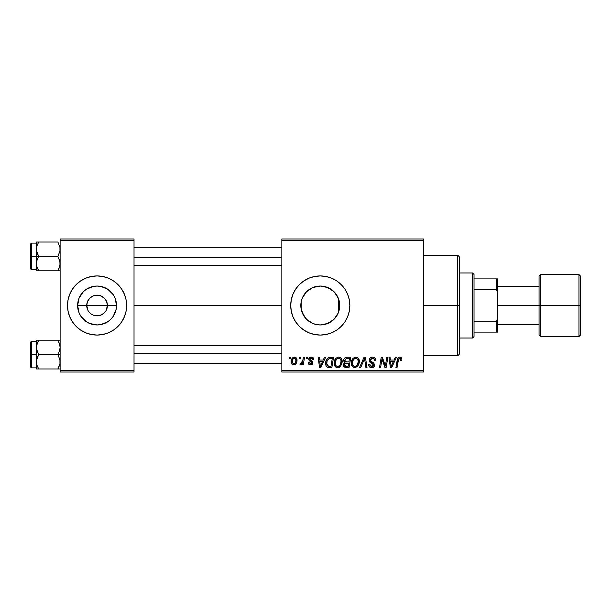 <?xml version="1.0" encoding="UTF-8"?>
<svg xmlns="http://www.w3.org/2000/svg" width="611" height="611" viewBox="0 0 611 611"><rect width="100%" height="100%" fill="white"/><g stroke="black" fill="none" stroke-linecap="round" stroke-linejoin="round"><path stroke-width="0.92" d="M88.007 310.495L86.724 305.5A10.349 10.349 0 0 0 97.073 315.849A10.349 10.349 0 0 0 107.421 305.5L116.525 305.5A19.453 19.453 0 0 1 97.073 324.953A19.453 19.453 0 0 1 77.62 305.5L107.421 305.5A10.349 10.349 0 0 1 97.073 315.849A10.349 10.349 0 0 1 86.724 305.5L87.51 301.544L89.756 298.183L93.109 295.938L98.424 295.243M94.018 315.391L95.606 315.742M96.217 315.811L101.029 315.062L95.721 315.757M92.169 314.612L91.322 314.107M88.465 311.251L89.756 312.817L88.465 311.251M100.12 295.609L104.389 298.183L106.627 301.544L107.421 305.5L106.131 310.495M76.161 326.404L80.644 330.085L85.754 332.812L91.299 334.5L97.073 335.065L102.839 334.5L108.384 332.812L113.493 330.085L117.976 326.404L121.65 321.928L124.384 316.811A29.565 29.565 0 0 0 126.637 305.5A29.565 29.565 0 0 1 97.073 335.065A29.565 29.565 0 0 1 67.508 305.5A29.565 29.565 0 0 0 69.753 316.804L72.488 321.928L76.161 326.404A29.565 29.565 0 0 0 124.377 316.826M339.426 302.055L339.365 309.296L339.739 305.5A19.453 19.453 0 0 1 320.279 324.953A19.453 19.453 0 0 1 300.826 305.5L301.2 309.265L301.177 301.819M339.242 309.846L339.357 309.326M334.874 318.369L337.998 313.535M332.216 320.859L334.698 318.56M323.433 324.701L320.996 324.937L324.479 324.494L330.818 321.852L327.763 323.456M311.946 323.074L312.763 323.44M312.939 323.517L313.405 323.7M304.179 316.414L307.249 319.943M339.365 309.296L338.257 312.947L334.041 319.255L327.725 323.471L320.279 324.953L316.49 324.578L312.84 323.471L306.768 319.492M301.177 309.174L304.034 316.2M331.605 332.812A29.565 29.565 0 0 0 344.856 321.936L347.598 316.811L349.278 311.266L349.843 305.5L349.278 299.734L347.598 294.189L344.864 289.072L341.19 284.596L336.707 280.915L331.597 278.188L326.053 276.5L320.279 275.935L314.512 276.5L308.967 278.188L303.858 280.915L299.375 284.596L295.701 289.072L292.967 294.189L291.287 299.734L290.721 305.5A29.565 29.565 0 0 0 299.375 326.404L303.858 330.085L308.967 332.812L314.512 334.5L320.279 335.065A29.565 29.565 0 0 0 331.582 332.819L336.707 330.085L341.19 326.404L344.864 321.928A29.565 29.565 0 0 0 349.843 305.5A29.565 29.565 0 0 1 320.279 335.065A29.565 29.565 0 0 1 290.721 305.5L291.287 311.266L292.967 316.811L295.701 321.928L299.375 326.404M299.382 326.411A29.565 29.565 0 0 0 320.271 335.065L326.053 334.5L331.597 332.812M134.023 305.5L281.847 305.5L134.023 305.5M95.049 315.65L93.109 315.062M105.672 311.251L104.389 312.817L101.029 315.062M301.147 309.006L301.2 301.704L302.308 298.053L306.523 291.745L312.84 287.529L320.279 286.047L327.725 287.529L334.041 291.745L338.257 298.053L339.365 301.704L339.426 308.945M338.547 298.794L338.54 312.213M302.094 312.397L301.338 309.907M303.85 315.918L302.697 313.81M306.065 318.774L304.752 317.216M310.884 322.532L310.159 322.112M308.761 321.18L308.043 320.622M319.515 324.937L316.903 324.655M315.589 324.38L314.054 323.929M320.996 324.937L320.569 324.953M327.802 323.44L324.242 324.548M333.782 319.507L332.17 320.897M337.608 314.344L336.997 315.452M336.149 316.758L335.798 317.239M281.847 372.023L423.759 372.023L423.759 370.541L281.847 370.541L281.847 240.459L423.759 240.459L423.759 370.541L423.759 238.977L281.847 238.977L423.759 238.977L423.759 240.459L281.847 240.459L281.847 238.977L281.847 370.541L423.759 370.541L423.759 372.023L281.847 372.023L281.847 370.541L281.847 372.023M306.577 357.236L306.325 358.718L307.425 358.718L307.654 357.236L306.577 357.236L306.325 358.718L307.425 358.718L307.654 357.236L306.577 357.236M299.321 357.236L299.069 358.718L300.169 358.718L300.391 357.236L299.321 357.236L299.069 358.718L300.169 358.718L300.391 357.236L299.321 357.236M338.631 357.107L335.867 358.344L334.186 362.079L334.545 365.508L335.783 367.104L337.287 367.7L339.418 367.303L340.472 366.493L342.114 362.797L341.434 358.726L340.167 357.481L338.631 357.107C335.607 357.825 334.102 359.826 334.125 363.11C334.049 365.737 335.24 367.272 337.7 367.723L340.77 366.157L342.191 361.575C342.198 359.031 341.014 357.542 338.631 357.107M324.502 357.236L323.227 360.062L319.553 360.062L319.209 357.236L318.125 357.236L319.545 367.585L320.859 367.585L325.663 357.236L324.502 357.236L323.227 360.062L319.553 360.062L319.209 357.236L318.125 357.236L319.545 367.585L320.859 367.585L325.663 357.236L324.502 357.236M346.643 357.236L344.94 357.802L343.878 359.268L343.733 361.109L344.955 362.544L343.863 363.583L343.603 365.798L344.955 367.41L349.041 367.585L350.79 357.236L346.643 357.236C344.787 357.473 343.794 358.55 343.665 360.459L344.955 362.544L343.527 365.072L344.955 367.41L349.041 367.585L350.79 357.236L346.643 357.236M364.049 357.236L359.528 367.585L360.689 367.585L364.561 358.718L365.92 367.585L367.005 367.585L365.424 357.236L364.049 357.236L359.528 367.585L360.689 367.585L364.561 358.718L365.92 367.585L367.005 367.585L365.424 357.236L364.049 357.236M401.855 359.383L401.587 358.092L400.61 357.244L399.212 357.16L397.914 358.015L395.92 367.585L397.013 367.585L398.678 358.833L400.335 358.52L400.679 360.459L401.755 360.33L401.855 359.383C401.847 357.954 401.144 357.198 399.739 357.107C398.173 357.351 397.333 358.321 397.203 360.001L395.92 367.585L397.013 367.585L398.257 360.261L399.67 358.313L400.778 359.566L400.679 360.459L401.755 360.33L401.855 359.383M386.794 357.236L385.35 366.004L382.371 357.236L381.233 357.236L379.484 367.585L380.577 367.585L382.012 358.802L384.976 367.585L386.106 367.585L387.878 357.236L386.794 357.236L385.35 366.004L382.371 357.236L381.233 357.236L379.484 367.585L380.577 367.585L382.012 358.802L384.976 367.585L386.106 367.585L387.878 357.236L386.794 357.236M395.317 357.236L394.049 360.062L390.376 360.062L390.024 357.236L388.947 357.236L390.36 367.585L391.682 367.585L396.486 357.236L395.317 357.236L394.049 360.062L390.376 360.062L390.024 357.236L388.947 357.236L390.36 367.585L391.682 367.585L396.486 357.236L395.317 357.236M372.443 357.107L370.151 357.916L369.25 359.52L369.861 362.124L373.474 364.775L372.947 366.165L371.519 366.501L370.052 365.714L369.739 364.385L368.662 364.492L369.136 366.424L371.083 367.677L373.756 367.005L374.558 364.637L373.619 362.919L370.625 361.04L370.442 359.306L371.259 358.535L372.924 358.359L374.222 359.092L374.574 360.734L375.65 360.605L374.91 358.038L372.443 357.107C370.472 357.191 369.395 358.206 369.197 360.146L373.497 365.042L371.717 366.508L369.739 364.385L368.654 364.721C368.8 366.608 369.808 367.608 371.679 367.723C373.474 367.662 374.436 366.745 374.574 364.973L373.359 362.713L370.556 360.948L370.274 360.047L372.374 358.313L374.299 359.207L374.574 360.734L375.65 360.605C375.681 358.39 374.612 357.221 372.443 357.107M355.839 357.107L353.066 358.344L351.386 362.079L352.142 366.226L354.495 367.7L357.679 366.493L359.314 362.797L358.634 358.726L357.366 357.481L355.839 357.107C352.807 357.825 351.302 359.826 351.325 363.11C351.256 365.737 352.448 367.272 354.899 367.723L357.97 366.157L359.39 361.575C359.405 359.031 358.222 357.542 355.839 357.107M313.833 359.65L312.74 357.458L311.03 357.114L309.51 357.649L308.776 358.817L308.861 360.024L311.633 362.193L311.809 363.026L310.396 363.935L309.265 362.476L308.188 362.613L308.715 364.148L311.289 364.828L312.801 363.4L312.557 361.62L309.93 359.703L310.243 358.321L311.61 358.084L312.42 358.604L312.756 359.925L313.833 359.65C313.764 358.015 312.901 357.168 311.266 357.107C309.769 357.114 308.929 357.847 308.723 359.283L309.265 360.65L311.816 362.919L310.686 363.957L309.265 362.476L308.188 362.613C308.311 364.103 309.128 364.859 310.632 364.897C312.015 364.836 312.771 364.118 312.893 362.758L309.8 359.199L311.213 358.046L312.756 359.925L313.833 359.65M330.52 357.236L328.451 357.656L327.114 358.787L325.969 361.078L325.678 363.98L326.121 365.813L327.359 367.211L331.834 367.585L333.583 357.236L328.863 357.488C326.664 358.756 325.594 360.711 325.655 363.354C325.526 365.279 326.289 366.646 327.939 367.448L331.834 367.585L333.583 357.236L329.68 357.29M294.471 357.107L292.616 357.84L291.302 360.177L291.416 363.415L293.066 364.836L295.548 364.164L296.862 361.727L296.702 358.489L294.471 357.107C292.173 357.679 291.057 359.23 291.119 361.75C291.073 363.576 291.913 364.622 293.631 364.897C295.999 364.324 297.137 362.728 297.03 360.1C297.03 358.329 296.175 357.328 294.471 357.107M303.461 357.236L302.384 362.277L301.452 363.53L300.421 363.446L300.337 364.805L301.315 364.698L302.468 363.209L302.193 364.767L303.285 364.767L304.553 357.236L303.461 357.236L302.919 360.246L299.993 364.622L300.719 364.897L302.468 363.209L302.193 364.767L303.285 364.767L304.553 357.236L303.461 357.236M289.377 357.236L289.125 358.718L290.225 358.718L290.446 357.236L289.377 357.236L289.125 358.718L290.225 358.718L290.446 357.236L289.377 357.236M336.997 295.548L337.998 297.45M334.866 292.623L336.142 294.235M332.17 290.103L333.774 291.485M324.227 286.452L330.948 289.232M327.74 287.537L330.803 289.14M320.546 286.047L323.448 286.307M316.888 286.345L319.553 286.063M313.382 287.315L315.582 286.62M310.151 288.888L311.954 287.918M307.249 291.057L308.769 289.82M308.051 290.37L306.065 292.218M302.705 297.167L303.858 295.075M304.752 293.784L305.607 292.73M301.33 301.124L302.208 298.305M339.357 301.674L339.242 301.154M107.421 305.5L86.724 305.5A10.349 10.349 0 0 1 97.073 295.151A10.349 10.349 0 0 1 107.421 305.5A10.349 10.349 0 0 0 97.073 295.151A10.349 10.349 0 0 0 86.724 305.5L77.62 305.5L79.094 298.053L83.317 291.745L86.266 289.324L93.277 286.422L97.073 286.047L100.868 286.422L107.88 289.324L113.249 294.693L115.044 298.053L116.525 305.5L116.151 309.296L113.249 316.307L110.828 319.255L107.88 321.676L100.868 324.578L97.073 324.953L89.626 323.471L86.266 321.676L80.896 316.307L79.094 312.947L77.62 305.5A19.453 19.453 0 0 1 97.073 286.047A19.453 19.453 0 0 1 116.525 305.5L107.421 305.5M60.115 372.023L134.023 372.023L134.023 370.541L60.115 370.541L60.115 240.459L134.023 240.459L134.023 370.541L134.023 238.977L60.115 238.977L134.023 238.977L134.023 240.459L60.115 240.459L60.115 238.977L60.115 370.541L134.023 370.541L134.023 372.023L60.115 372.023L60.115 370.541L60.115 372.023M121.65 321.928L124.384 316.811L126.065 311.266L126.637 305.5L126.065 299.734L124.384 294.189L121.65 289.072L117.976 284.596L113.493 280.915L108.384 278.188L102.839 276.5L97.073 275.935L91.299 276.5L85.754 278.188L80.644 280.915L76.161 284.596L72.488 289.072L69.753 294.189L68.073 299.734L67.508 305.5L68.073 311.266L69.753 316.811L72.488 321.928M299.375 284.596A29.565 29.565 0 0 0 290.721 305.5A29.565 29.565 0 0 1 320.279 275.935A29.565 29.565 0 0 1 349.843 305.5A29.565 29.565 0 0 0 331.605 278.188M331.582 278.181A29.565 29.565 0 0 0 299.382 284.589M306.523 319.255L302.308 312.947L301.2 309.296M301.154 301.971L300.826 305.5A19.453 19.453 0 0 1 320.279 286.047A19.453 19.453 0 0 1 339.739 305.5L339.365 301.735M305.615 292.722L304.179 294.594M304.034 294.808L303.598 295.487M316.414 286.437L312.924 287.491M312.763 287.56L310.884 288.468M317.422 286.261L316.559 286.406M334.691 292.432L332.193 290.118M338.906 311.114L338.906 305.5L339.739 305.5L338.906 305.5L338.906 299.886L335.775 293.738M72.488 289.072L69.753 294.189A29.565 29.565 0 0 0 67.508 305.5A29.565 29.565 0 0 1 97.073 275.935A29.565 29.565 0 0 1 126.637 305.5A29.565 29.565 0 0 0 124.392 294.197L121.65 289.072M117.976 284.596A29.565 29.565 0 0 0 69.761 294.174M88.465 299.749L88.007 300.505M97.92 295.189L93.109 295.938M99.089 295.35L98.531 295.258M103.649 297.511L101.029 295.938M105.077 298.947L104.389 298.183M106.131 300.505L105.672 299.749M382.7 361.238L382.944 361.956M390.895 363.873L390.528 361.269L393.461 361.269L391.17 366.455L390.528 361.269L393.461 361.269L391.17 366.455L391.063 365.164M400.503 358.68L400.717 359.092M371.824 357.145L371.213 357.29M372.191 363.545L372.649 363.812M368.868 365.89L369.136 366.424M369.869 367.203L370.503 367.532M372.786 367.562L373.306 367.333M363.935 360.246L364.133 359.772M355.319 357.145L354.808 357.259M352.425 359.161L352.165 359.612M351.585 361.055L351.47 361.567M351.386 362.079L351.34 362.59M355.342 367.692L355.785 367.616M356.16 366.188L354.647 366.493L353.364 365.867L352.402 363.224C352.333 360.643 353.456 359.008 355.755 358.313C357.473 358.634 358.321 359.711 358.313 361.529L357.122 365.363L354.938 366.508C353.204 366.172 352.356 365.08 352.402 363.224L352.837 360.826L354.243 358.848L355.755 358.313L357.313 358.94L358.283 360.956L358.061 363.553L357.122 365.363L355.564 366.432M343.603 365.798L343.856 366.485M346.949 358.458L349.492 358.451L348.904 361.941L346.62 361.941L344.741 360.49L346.414 358.504L349.492 358.451L348.904 361.941L345.933 361.895L344.925 361.322L345.078 359.329L347.216 358.451M345.223 366.226L344.604 365.027L345.2 363.576L348.698 363.148L348.155 366.379L346.307 366.379L344.642 364.622L345.2 363.576L348.698 363.148L348.155 366.379L345.085 366.142M345.597 363.346L346.032 363.224M312.588 358.909L311.213 358.046M310.243 358.321L309.914 358.703M310.51 360.253L311.052 360.566M312.343 361.376L312.664 361.804M312.863 362.376L312.893 362.758M312.626 363.835L312.244 364.324M309.701 364.767L309.265 364.584M308.356 363.537L308.234 363.087M310.823 361.643L310.014 361.193M312.274 357.252L312.954 357.603M313.153 357.771L313.687 358.642M320.08 363.873L319.706 361.269L322.639 361.269L320.347 366.455L319.706 361.269L322.639 361.269L320.347 366.455L320.24 365.164M325.678 363.98L325.762 364.607M329.39 366.379L328.031 366.203L326.732 363.415C326.671 360.368 328.061 358.71 330.91 358.451L332.292 358.451L330.956 366.379L327.381 365.729L326.778 364.232L327.03 361.322L328.611 358.947L332.292 358.451L330.956 366.379L329.046 366.371M338.12 357.145L337.608 357.259M335.867 358.344L335.523 358.741M338.143 367.692L338.586 367.616M338.952 366.188L337.448 366.493L336.165 365.867L335.202 363.224C335.134 360.643 336.256 359.008 338.555 358.313C340.274 358.634 341.121 359.711 341.114 361.529L339.922 365.363L337.73 366.508C336.004 366.172 335.156 365.08 335.202 363.224L335.638 360.826L337.035 358.848L338.555 358.313L340.113 358.94L340.976 360.391L340.976 363.056L340.083 365.157L338.364 366.432M296.999 359.551L296.702 358.489M291.462 359.635L291.302 360.177M291.164 360.956L291.134 361.353M291.416 363.415L291.691 363.904M293.143 363.835L292.195 361.941L293.097 358.825L294.464 358.046L295.961 360.215C296.06 362.117 295.304 363.362 293.677 363.957L292.195 361.758C292.134 359.91 292.89 358.672 294.464 358.046L295.823 359.176L295.839 361.414L294.777 363.522L292.975 363.744M302.155 362.751L301.849 363.178M301.781 364.271L302.155 363.759M352.707 364.927L352.524 364.377M326.969 365.019L326.854 364.63M328.611 358.947L329.337 358.626M335.508 364.927L335.324 364.377M457.754 305.5L459.235 305.5L459.235 256.719L459.235 354.281L459.235 305.5L457.754 305.5L457.754 255.238L457.754 305.5L423.759 305.5L457.754 305.5L457.754 355.762L457.754 305.5M36.629 251.121L36.461 256.421L38.692 256.421L37.088 252.946L36.461 249.227L37.08 245.53L38.692 242.032L57.892 242.032L59.947 247.34L59.954 251.09L57.892 256.421L38.692 256.421L36.629 251.121M31.436 256.421L31.436 243.117L31.436 256.421L36.461 256.421L36.461 263.616L37.08 259.919L38.692 256.421L57.892 256.421L59.947 261.729L59.954 265.48L57.892 270.81L38.692 270.81L37.088 267.335L36.461 263.616L36.461 270.81L60.115 270.81L57.892 270.81L59.496 267.32L57.892 270.81L59.488 267.335L60.115 263.616L59.488 259.896L57.892 256.421L59.954 251.09L59.947 247.34L57.892 242.032L38.692 242.032L37.088 245.523L38.692 242.032L36.461 242.032L37.088 242.032L36.461 242.032L36.461 256.421L31.436 256.421L31.436 269.726L31.436 256.421L30.55 256.421L31.436 256.421M30.55 244.003L30.55 256.421L30.55 244.003L31.436 243.117L36.461 243.117M36.836 266.465L38.692 270.81L37.088 267.335L36.461 263.616L36.461 270.81L38.692 270.81M59.741 246.378L59.496 245.53M36.461 263.815L37.08 259.919L38.692 256.421L36.461 256.421L36.461 263.616M30.55 268.84L30.55 256.421L30.55 268.84L31.436 269.726L36.461 269.726M36.622 242.032L37.08 242.032L36.461 242.032L36.461 249.227L37.08 245.53L38.692 242.032L37.08 242.032L38.692 242.032M60.115 270.81L59.488 270.81L60.115 270.81M57.892 270.81L59.496 270.81M134.023 257.468L281.847 257.468L134.023 257.468M37.08 270.81L36.622 270.81L37.08 270.81M36.881 246.195L37.08 245.53M59.695 266.656L59.496 267.312M281.847 353.532L134.023 353.532L281.847 353.532M59.741 344.535L57.892 340.19L38.692 340.19L60.115 340.19L57.892 340.19L59.488 343.665L60.115 347.384L59.496 351.081L57.892 354.579L60.115 354.579L57.892 354.579L59.947 359.879L59.954 363.637L57.892 368.968L59.496 365.477L57.892 368.968L38.692 368.968L37.088 365.493L36.461 361.773L37.08 358.077L38.692 354.579L36.629 349.271L36.622 345.521L38.692 340.19L37.088 343.68L38.692 340.19L36.461 340.19L36.461 354.579L30.55 354.579L30.55 366.997L30.55 342.16L30.55 354.579L31.436 354.579L31.436 367.883L31.436 354.579L36.461 354.579L36.461 368.968L59.954 368.968M36.591 363.446L36.622 359.91L38.692 354.579L57.892 354.579L38.692 354.579L37.088 351.104L36.461 347.384L36.461 368.968L37.088 368.968L36.461 368.968M36.836 364.622L36.622 363.652M59.496 343.688L59.695 344.344L59.496 343.688M36.851 344.474L38.692 340.19L36.622 340.19L38.692 340.19M57.892 340.19L59.488 343.665L60.115 347.384L59.496 351.081L57.892 354.579L59.947 359.879L59.954 363.637L57.892 368.968M36.461 341.274L31.436 341.274L31.436 354.579L31.436 341.274L30.55 342.16M37.08 340.19L36.461 340.19L36.461 347.384L36.836 344.528M37.08 365.47L38.615 368.845M36.622 368.968L38.692 368.968M36.889 344.337L37.08 343.688M59.695 364.805L59.496 365.47M472.54 272.98L474.021 274.454L474.021 278.891L474.021 274.454L472.54 272.98L459.235 272.98L472.54 272.98L472.54 338.02L459.235 338.02L472.54 338.02L472.54 272.98M474.021 336.546L472.54 338.02L474.021 336.546L474.021 332.109L474.021 336.546M474.021 289.507L474.021 321.493L474.021 278.891L474.021 289.507L496.193 289.507L497.667 292.616L497.667 318.384L496.193 321.493L474.021 321.493L474.021 332.109L474.021 321.493L496.193 321.493L496.193 332.109L497.667 332.109L497.667 318.384L497.667 332.109L496.193 332.109L496.193 321.493L497.667 318.384L497.667 278.891L474.021 278.891L496.193 278.891L496.193 289.507L496.193 278.891L497.667 278.891L497.667 292.616L496.193 289.507L474.021 289.507M474.021 332.109L496.193 332.109L474.021 332.109M539.062 276.5L539.062 305.5L497.667 305.5L539.062 305.5L539.062 275.935L539.062 305.5L578.968 305.5L578.968 274.454L578.968 305.5L580.45 305.5L580.45 275.935L580.45 335.065L578.968 336.546L578.968 274.454L580.45 276.5L580.45 275.935M580.45 276.5L580.45 305.5L540.536 305.5L540.536 274.454L540.536 336.546L539.062 335.065L539.062 305.5L539.062 335.065L539.062 305.5L540.536 305.5L540.536 336.546L540.536 274.454L539.062 275.935M578.968 305.5L578.968 336.546L578.968 305.5M580.45 305.5L580.45 335.065L580.45 305.5M423.759 255.238L457.754 255.238L459.235 256.719M423.759 355.762L457.754 355.762L459.235 354.281M134.023 247.554L281.847 247.554M134.023 265.289L281.847 265.289M281.847 363.446L134.023 363.446M281.847 345.711L134.023 345.711M36.461 367.883L31.436 367.883L30.55 366.997M539.062 286.284L497.667 286.284M578.968 274.454L540.536 274.454M578.968 336.546L540.536 336.546M539.062 324.716L497.667 324.716"/></g></svg>
